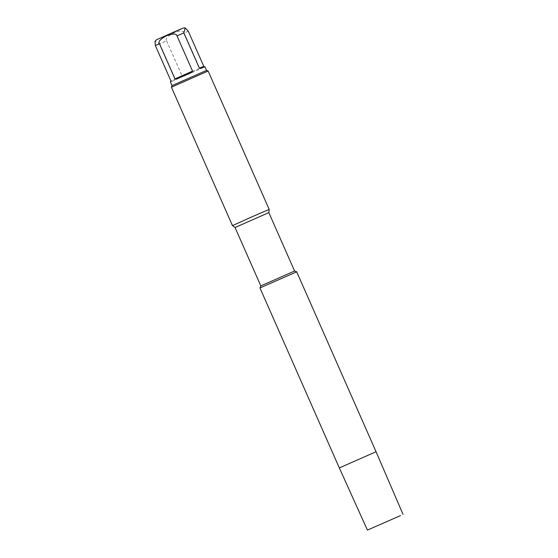 <?xml version="1.0" encoding="UTF-8"?>
<svg xmlns="http://www.w3.org/2000/svg" width="558" height="558" viewBox="0 0 558 558"><rect width="100%" height="100%" fill="white"/><g stroke="black" fill="none" stroke-linecap="round" stroke-linejoin="round"><path stroke-width="0.42" stroke-dasharray="2.79 2.09" d="M296.703 271.837L259.986 288.026M260.809 285.912L294.589 271.014M268.83 212.612L235.051 227.511M232.463 225.613L269.179 209.424M171.418 87.201L208.127 71.005M206.544 70.392L172.031 85.618M204.312 66.946L204.925 66.723M188.248 31.15L184.168 33.02C183.819 30.613 180.297 30.578 173.587 32.929C167.386 36.319 165.049 38.948 166.591 40.818L159.769 43.789L154.971 41.313M170.413 81.942L174.605 80.213L175.31 79.034L170.887 80.798M159.769 43.789L175.31 79.034M166.591 40.818L182.138 76.062L183.917 76.16L198.941 69.499L199.715 68.271L182.138 76.062M184.168 33.02L199.715 68.271M339.334 467.925L376.05 451.736M176.391 79.166L191.415 72.505L176.384 79.173M180.883 29.155L158.828 38.739M174.605 80.213L170.825 81.719M198.941 69.499L183.917 76.16"/><path stroke-width="0.84" d="M400.505 515.599L367.408 530.1L400.505 515.599M262.595 286.784L296.703 271.837L376.05 451.736L339.334 467.925L259.986 288.026L262.595 286.784M260.809 285.912L235.051 227.511L268.83 212.612L294.589 271.014L260.809 285.912L259.986 288.026M268.83 212.612L269.179 209.417L255.676 215.193L232.463 225.613L235.051 227.511M200.692 68.467L204.925 66.723L206.544 70.392L208.127 71.005L171.418 87.201L232.463 225.613M200.734 68.453L199.373 68.16L183.833 32.915L185.193 27.9C182.724 27.886 183.408 28.019 175.833 31.192L158.765 38.774C157.126 39.311 155.863 40.162 154.971 41.313L155.347 45.554L170.887 80.798L170.413 81.942L172.031 85.611L206.544 70.392M192.545 71.131L191.415 72.505L176.384 79.173L174.975 78.929L192.545 71.131L177.005 35.886C176.656 33.48 173.147 33.445 166.472 35.768C160.23 39.165 157.886 41.801 159.428 43.684L174.975 78.929M185.193 27.9L188.248 31.15L203.796 66.395L204.514 66.946M159.428 43.684L155.347 45.554M183.833 32.915L177.005 35.886M180.883 29.155L158.828 38.739M199.373 68.16L203.796 66.395M403.029 514.385L376.05 451.736M367.408 530.1L339.334 467.925M294.589 271.014L296.703 271.837M208.127 71.005L269.179 209.417M172.031 85.611L171.418 87.201"/></g></svg>
